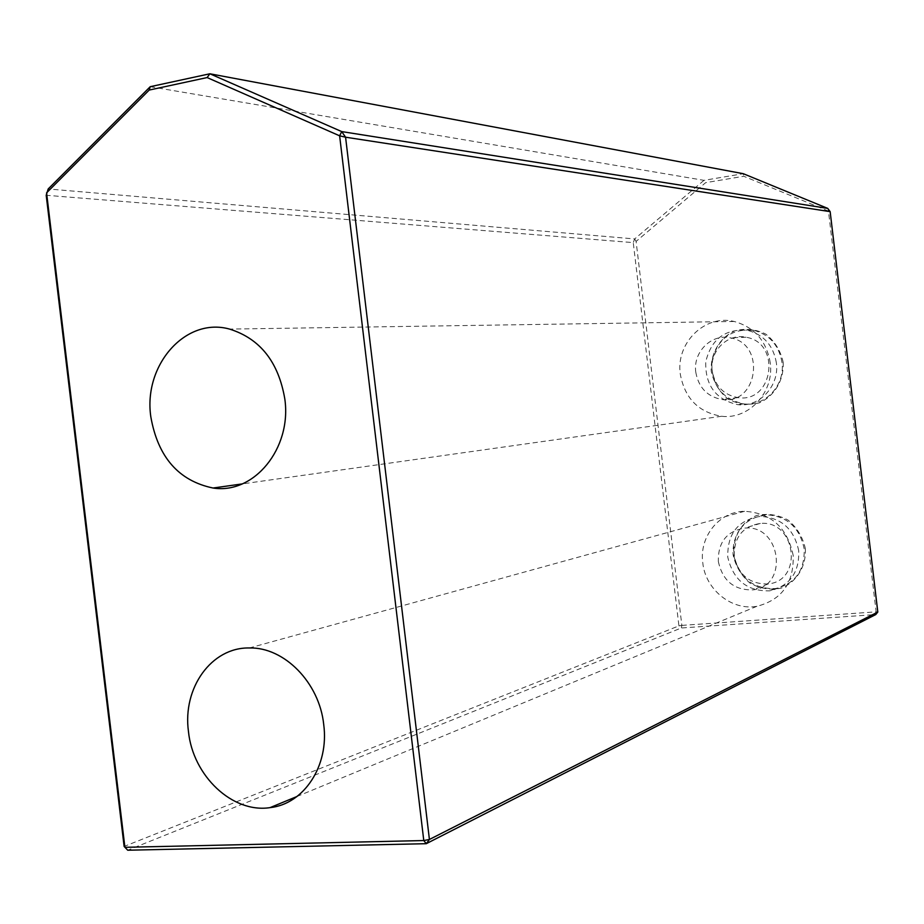 <?xml version="1.0" encoding="UTF-8"?>
<svg xmlns="http://www.w3.org/2000/svg" width="924" height="924" viewBox="0 0 924 924"><rect width="100%" height="100%" fill="white"/><g stroke="black" fill="none" stroke-linecap="round" stroke-linejoin="round"><path stroke-width="0.69" stroke-dasharray="4.62 3.46" d="M781.981 362.37C778.978 345.195 769.461 334.476 753.441 330.203C731.161 328.413 717.301 338.831 711.85 361.457C711.261 384.8 721.852 398.937 743.612 403.88C765.107 406.826 785.319 385.216 781.981 362.37M783.171 362.243C784.141 379.926 774.682 395.957 759.343 402.829C748.509 405.486 738.103 404.25 728.124 399.11C719.392 391.903 713.767 382.628 711.249 371.298C710.267 353.915 719.392 338.011 734.534 330.908C745.31 328.066 755.763 329.152 765.904 334.176C774.82 341.36 780.584 350.716 783.171 362.243M681.854 625.398L876.137 611.861L828.458 211.111L743.751 176.265L705.647 182.675L636.105 241.407L681.854 625.398L678.921 625.871L681.311 627.985L681.854 625.398M805.358 548.671C806.329 566.297 796.811 581.866 781.404 588.091C770.524 590.297 760.071 588.646 750.034 583.136C741.267 575.617 735.62 566.158 733.102 554.781C732.12 537.445 741.302 521.991 756.525 515.534C767.347 513.143 777.846 514.645 788.033 520.05C796.996 527.558 802.771 537.098 805.358 548.671M776.356 362.797C773.319 345.484 763.744 334.673 747.608 330.365C725.178 328.551 711.226 339.05 705.74 361.873C705.151 385.389 715.823 399.653 737.733 404.643C759.366 407.611 779.717 385.828 776.356 362.797M804.18 548.844C799.583 527.177 786.798 515.811 765.834 514.737C743.878 518.433 733.159 531.924 733.702 555.22C739.154 578.043 753.06 589.166 775.421 588.576C795.264 583.702 804.839 570.466 804.18 548.844M798.729 550.796C794.097 528.944 781.23 517.475 760.117 516.401C738.01 520.108 727.223 533.702 727.777 557.184C733.263 580.191 747.262 591.406 769.784 590.829C789.754 585.932 799.399 572.58 798.729 550.796M877.8 612.034L876.137 611.861L875.779 614.552L681.311 627.985L127.731 850.219L124.128 846.442L678.921 625.871L633.252 242.619L46.2 195.276L48.187 188.97L634.661 238.935L633.252 242.619L636.105 241.407L634.661 238.935L703.984 180.342L705.647 182.675M150.231 86.694L703.984 180.342L743.289 173.7L743.751 176.265M827.765 208.408L828.458 211.111L830.156 211.642M734.291 556.213C733.887 537.329 742.573 526.403 760.337 523.423C795.899 519.865 803.799 580.653 768.202 583.933C749.78 584.338 738.484 575.109 734.291 556.213M712.219 370.882C709.286 351.363 727.534 333.021 746.026 337.248C781.565 342.608 773.33 403.326 737.999 397.62C723.573 394.918 714.98 386.001 712.219 370.882M793.162 555.301C787.34 527.627 771.124 512.959 744.536 511.295C719.207 511.526 699.087 536.694 702.783 562.832C705.347 589.454 731.727 610.937 756.871 606.306C781.958 599.884 794.051 582.882 793.162 555.301M718.341 561.526C722.614 580.826 734.13 590.274 752.875 589.882C789.131 586.578 781.057 524.462 744.848 528.066C726.749 531.081 717.913 542.238 718.341 561.526M770.246 362.797C766.435 340.898 754.411 327.119 734.164 321.471C704.839 314.091 675.617 343.174 680.295 374.139C684.753 398.313 698.532 412.358 721.621 416.274C748.96 419.704 774.497 392.042 770.246 362.797M695.784 372.187C698.602 387.641 707.357 396.743 722.048 399.514C758.026 405.359 766.389 343.324 730.191 337.838C711.353 333.506 692.792 352.252 695.784 372.187M753.441 330.203L747.608 330.365M743.612 403.88L737.733 404.643M765.834 514.737L760.117 516.401M775.421 588.576L769.784 590.829M744.536 511.295L249.411 647.967M756.871 606.306L297.043 796.465M760.337 523.423L744.848 528.066M768.202 583.933L752.875 589.882M734.164 321.471L229.591 329.094M721.621 416.274L242.238 483.91M746.026 337.248L730.191 337.838M737.999 397.62L722.048 399.514"/><path stroke-width="1.39" d="M48.187 188.97L46.2 195.276L124.128 846.442L127.731 850.219L426.264 843.693L423.781 840.551L429.417 839.466L426.264 843.693L875.779 614.552L877.8 612.034L429.417 839.466L345.576 137.202L339.628 135.816L341.718 131.589L345.576 137.202L830.156 211.642L827.765 208.408L341.718 131.589L209.875 73.781L150.231 86.694L48.187 188.97M149.191 90.067L207.126 77.57L339.628 135.816L423.781 840.551L124.902 847.32L46.581 192.839L149.191 90.067L150.231 86.694M207.126 77.57L209.875 73.781L743.289 173.7L827.765 208.408M830.156 211.642L877.8 612.034M284.835 399.064C291.903 448.625 253.811 494.583 213.028 488.022C178.644 480.85 157.9 457.103 150.82 416.793C143.174 365.234 185.47 316.701 229.591 329.094C260.118 338.669 278.528 361.989 284.835 399.064M323.723 724.555C329.291 765.719 303.961 804.111 270.027 807.634C232.363 813.443 192.873 775.814 188.461 731.519C182.409 687.964 211.469 647.146 249.411 647.967C284.222 647.019 319.404 682.663 323.723 724.555M297.043 796.465L270.027 807.634M242.238 483.91L213.028 488.022"/></g></svg>
